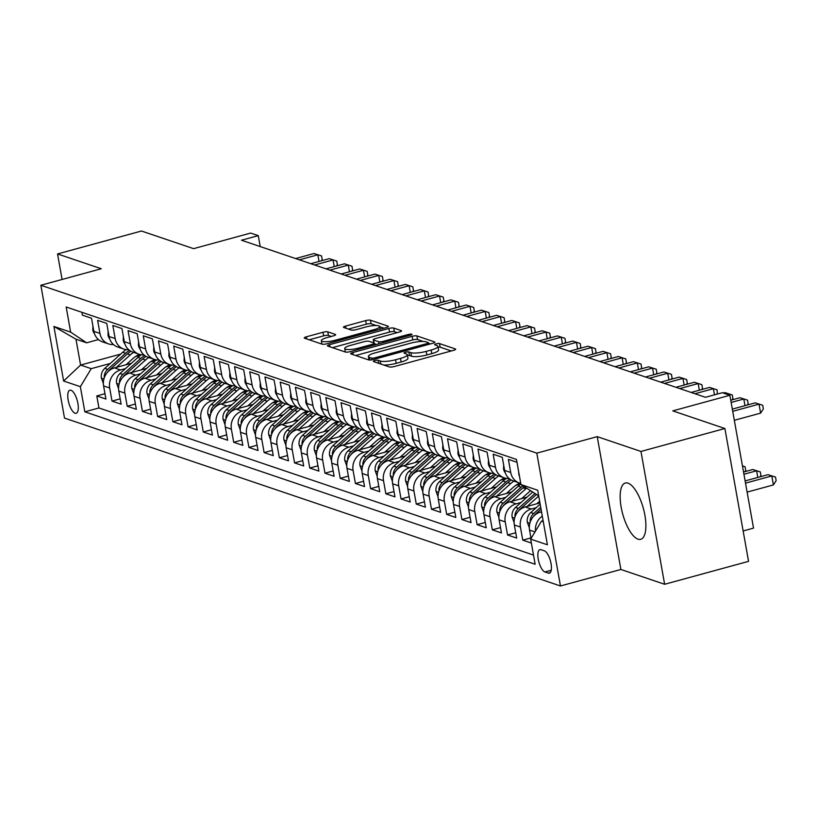 <?xml version="1.0" encoding="UTF-8"?>
<svg xmlns="http://www.w3.org/2000/svg" width="817" height="817" viewBox="0 0 817 817"><rect width="100%" height="100%" fill="white"/><g stroke="black" fill="none" stroke-linecap="round" stroke-linejoin="round"><path stroke-width="1.23" d="M374.84 360.593A2.574 0.572 -10.1 0 0 373.359 361.4A2.574 0.572 -10.1 0 0 373.583 361.584L389.443 366.956A3.676 0.817 -10.1 0 0 394.233 366.557L453.547 350.35A3.676 0.817 -10.1 0 0 455.672 349.206A3.676 0.817 -10.1 0 0 455.355 348.951L439.485 343.579A2.574 0.572 -10.1 0 0 436.135 343.855A2.574 0.572 -10.1 0 0 434.654 344.662A2.574 0.572 -10.1 0 0 434.879 344.835L436.932 345.53A11.755 2.625 -10.1 0 1 437.953 346.347A11.755 2.625 -10.1 0 1 431.162 350.033L426.219 351.381A11.755 2.625 -10.1 0 1 410.89 352.648L408.837 351.953A2.574 0.572 -10.1 0 0 405.487 352.229A2.574 0.572 -10.1 0 0 404.007 353.026A2.574 0.572 -10.1 0 0 404.231 353.21L406.284 353.904A11.755 2.625 -10.1 0 1 407.305 354.721A11.755 2.625 -10.1 0 1 400.514 358.397L395.571 359.756A11.755 2.625 -10.1 0 1 380.252 361.012L378.189 360.317A2.574 0.572 -10.1 0 0 374.84 360.593M638.006 539.169A29.177 10.703 -105.3 0 0 640.712 539.312A29.177 10.703 -105.3 0 0 644.194 511.769A29.177 10.703 -105.3 0 0 628.028 483.164A29.177 10.703 -105.3 0 0 625.332 483.021A29.177 10.703 -105.3 0 0 621.839 510.564A29.177 10.703 -105.3 0 0 638.006 539.169M75.082 413.239A11.969 4.391 -105.3 0 0 76.195 413.3A11.969 4.391 -105.3 0 0 77.625 401.995A11.969 4.391 -105.3 0 0 70.987 390.26A11.969 4.391 -105.3 0 0 69.884 390.199A11.969 4.391 -105.3 0 0 68.454 401.504A11.969 4.391 -105.3 0 0 75.082 413.239M327.791 331.865A3.676 0.817 -10.1 0 0 323.001 332.264L306.355 336.808A3.676 0.817 -10.1 0 0 304.23 337.962A3.676 0.817 -10.1 0 0 304.557 338.218L322.174 344.182A3.676 0.817 -10.1 0 0 326.963 343.783L386.278 327.576A3.676 0.817 -10.1 0 0 388.402 326.432A3.676 0.817 -10.1 0 0 388.085 326.177L370.458 320.213A3.676 0.817 -10.1 0 0 365.669 320.601L345.571 326.095A3.676 0.817 -10.1 0 0 343.446 327.249A3.676 0.817 -10.1 0 0 343.773 327.505L351.31 330.058A3.676 0.817 -10.1 0 0 356.1 329.66L366.067 326.933A9.824 2.196 -10.1 0 1 379.731 326.565A9.824 2.196 -10.1 0 1 374.053 329.639L335.011 340.311A9.824 2.196 -10.1 0 1 321.336 340.679A9.824 2.196 -10.1 0 1 327.014 337.605L333.53 335.828A3.676 0.817 -10.1 0 0 335.644 334.674A3.676 0.817 -10.1 0 0 335.327 334.419L327.791 331.865L328.424 335.46A3.676 0.817 -10.1 0 0 323.634 335.848L309.214 339.79M640.967 451.444L597.227 436.646L620.889 569.469L664.629 584.278L640.967 451.444L724.893 428.517L672.789 410.88L729.867 395.285L722.259 392.711L705.469 397.297L241.475 240.229L258.264 235.643L250.656 233.07L193.578 248.654L141.474 231.017L57.547 253.944L62.092 279.465M597.227 436.646L536.8 453.149L40.85 285.266L101.277 268.752L57.547 253.944M352.801 352.525A3.676 0.817 -10.1 0 0 350.677 353.679A3.676 0.817 -10.1 0 0 350.993 353.935L368.62 359.899A3.676 0.817 -10.1 0 0 373.4 359.511L432.724 343.303A3.676 0.817 -10.1 0 0 434.838 342.149A3.676 0.817 -10.1 0 0 434.521 341.894L416.905 335.93A3.676 0.817 -10.1 0 0 412.115 336.328L352.801 352.525L353.179 354.67M345.397 352.035L327.77 346.071A3.676 0.817 -10.1 0 1 327.454 345.816A3.676 0.817 -10.1 0 1 329.578 344.672L388.892 328.465A3.676 0.817 -10.1 0 1 393.682 328.066L401.218 330.619A3.676 0.817 -10.1 0 1 401.545 330.875A3.676 0.817 -10.1 0 1 399.421 332.029L375.36 338.595A3.676 0.817 -10.1 0 0 373.246 339.749A3.676 0.817 -10.1 0 0 373.563 340.005L378.567 341.7A3.676 0.817 -10.1 0 0 383.357 341.302L408.398 334.459A2.574 0.572 -10.1 0 1 411.972 334.367A2.574 0.572 -10.1 0 1 410.491 335.174L350.187 351.647A3.676 0.817 -10.1 0 1 345.397 352.035M724.893 428.517L748.556 561.35L664.629 584.278M104.974 393.702L96.794 395.939L105.924 399.033L103.585 385.92L109.672 387.983A14.961 13.511 -71.3 0 1 120.548 369.958L125.461 368.61M120.191 398.849L112.011 401.086L121.141 404.18L118.802 391.077L124.889 393.13A14.961 13.511 -71.3 0 1 135.755 375.105L140.677 373.767M135.397 404.007L127.217 406.243L136.347 409.327L134.019 396.225L140.095 398.288A14.961 13.511 -71.3 0 1 150.971 380.252L155.894 378.914M150.614 409.154L142.434 411.39L151.564 414.474L149.225 401.372L155.312 403.435A14.961 13.511 -71.3 0 1 166.188 385.41L171.1 384.061M165.831 414.301L157.65 416.537L166.77 419.632L164.442 406.529L170.528 408.582A14.961 13.511 -71.3 0 1 181.394 390.557L186.317 389.209M181.037 419.458L172.857 421.684L181.987 424.779L179.658 411.676L185.735 413.739A14.961 13.511 -71.3 0 1 196.611 395.704L201.533 394.366M196.254 424.605L188.073 426.842L197.203 429.926L194.865 416.823L200.951 418.886A14.961 13.511 -71.3 0 1 211.828 400.851L216.74 399.513M211.47 429.752L203.29 431.989L212.41 435.073L210.081 421.97L216.168 424.033A14.961 13.511 -71.3 0 1 227.034 406.008L231.957 404.66M226.677 434.899L218.496 437.136L227.626 440.23L225.298 427.128L231.374 429.18A14.961 13.511 -71.3 0 1 242.251 411.155L247.173 409.807M241.893 440.057L233.713 442.283L242.843 445.377L240.504 432.275L246.591 434.338A14.961 13.511 -71.3 0 1 257.467 416.302L262.38 414.965M257.11 445.204L248.93 447.44L258.049 450.524L255.721 437.422L261.808 439.485A14.961 13.511 -71.3 0 1 272.674 421.46L277.596 420.112M272.316 450.351L264.136 452.587L273.266 455.682L270.938 442.579L277.014 444.632A14.961 13.511 -71.3 0 1 287.89 426.607L292.803 425.259M287.533 455.508L279.353 457.734L288.483 460.829L286.144 447.726L292.231 449.789A14.961 13.511 -71.3 0 1 303.107 431.754L308.019 430.416M302.75 460.655L294.569 462.892L303.689 465.976L301.361 452.873L307.447 454.936A14.961 13.511 -71.3 0 1 318.313 436.901L323.236 435.563M317.956 465.802L309.776 468.039L318.906 471.123L316.577 458.02L322.654 460.083A14.961 13.511 -71.3 0 1 333.53 442.058L338.442 440.71M333.173 470.949L324.992 473.186L334.122 476.28L331.784 463.178L337.87 465.23A14.961 13.511 -71.3 0 1 348.747 447.205L353.659 445.857M348.389 476.107L340.209 478.333L349.329 481.427L347 468.325L353.087 470.388A14.961 13.511 -71.3 0 1 363.953 452.352L368.875 451.015M363.596 481.254L355.415 483.49L364.545 486.575L362.207 473.472L368.293 475.535A14.961 13.511 -71.3 0 1 379.17 457.51L384.082 456.162M378.812 486.401L370.632 488.637L379.762 491.732L377.423 478.619L383.51 480.682A14.961 13.511 -71.3 0 1 394.386 462.657L399.299 461.309M394.019 491.548L385.849 493.785L394.968 496.879L392.64 483.776L398.727 485.829A14.961 13.511 -71.3 0 1 409.593 467.804L414.515 466.466M409.235 496.705L401.055 498.942L410.185 502.026L407.846 488.923L413.933 490.986A14.961 13.511 -71.3 0 1 424.809 472.951L429.722 471.613M424.452 501.852L416.272 504.089L425.402 507.173L423.063 494.071L429.15 496.133A14.961 13.511 -71.3 0 1 440.016 478.108L444.938 476.76M439.658 507L431.488 509.236L440.608 512.33L438.28 499.228L444.366 501.281A14.961 13.511 -71.3 0 1 455.232 483.255L460.155 481.907M454.875 512.157L446.695 514.383L455.825 517.478L453.486 504.375L459.573 506.438A14.961 13.511 -71.3 0 1 470.449 488.403L475.361 487.065M470.092 517.304L461.911 519.541L471.041 522.625L468.703 509.522L474.789 511.585A14.961 13.511 -71.3 0 1 485.655 493.55L490.578 492.212M485.298 522.451L477.128 524.688L486.248 527.782L483.919 514.669L490.006 516.732A14.961 13.511 -71.3 0 1 500.872 498.707L505.794 497.359M500.515 527.598L492.334 529.835L501.464 532.929L499.126 519.826L505.212 521.879A14.961 13.511 -71.3 0 1 516.089 503.854L521.001 502.506M515.731 532.755L507.551 534.982L516.681 538.076L514.342 524.974L520.429 527.036A14.961 13.511 -71.3 0 1 531.295 509.001L536.218 507.663M530.938 537.903L522.757 540.139L531.367 543.05M516.977 462.279L508.378 459.358L510.707 472.461A14.961 13.511 -71.3 0 0 519.336 482.97A14.961 13.511 -71.3 0 0 520.735 483.347M519.336 482.97L513.25 480.907A14.961 13.511 108.7 0 1 504.62 470.408L502.292 457.306L493.162 454.211L495.5 467.314A14.961 13.511 -71.3 0 0 504.13 477.822A14.961 13.511 -71.3 0 0 509.001 478.435M504.13 477.822L498.043 475.76A14.961 13.511 108.7 0 1 489.414 465.251L487.075 452.148L477.945 449.064L480.284 462.167A14.961 13.511 -71.3 0 0 488.913 472.675A14.961 13.511 -71.3 0 0 493.795 473.288M488.913 472.675L482.827 470.612A14.961 13.511 108.7 0 1 474.197 460.104L471.858 447.001L462.739 443.917L465.067 457.02A14.961 13.511 -71.3 0 0 473.697 467.518A14.961 13.511 -71.3 0 0 478.578 468.131M473.697 467.518L467.61 465.465A14.961 13.511 108.7 0 1 458.98 454.957L456.652 441.854L447.522 438.76L449.861 451.862A14.961 13.511 -71.3 0 0 458.49 462.371A14.961 13.511 -71.3 0 0 463.362 462.984M458.49 462.371L452.404 460.308A14.961 13.511 108.7 0 1 443.774 449.81L441.435 436.707L432.305 433.613L434.644 446.715A14.961 13.511 -71.3 0 0 443.274 457.224A14.961 13.511 -71.3 0 0 448.155 457.837M443.274 457.224L437.187 455.161A14.961 13.511 108.7 0 1 428.557 444.652L426.219 431.55L417.099 428.465L419.427 441.568A14.961 13.511 -71.3 0 0 428.057 452.067A14.961 13.511 -71.3 0 0 432.939 452.679M428.057 452.067L421.97 450.014A14.961 13.511 108.7 0 1 413.341 439.505L411.012 426.403L401.882 423.308L404.221 436.411A14.961 13.511 -71.3 0 0 412.851 446.919A14.961 13.511 -71.3 0 0 417.722 447.532M412.851 446.919L406.764 444.857A14.961 13.511 108.7 0 1 398.134 434.358L395.796 421.255L386.666 418.161L389.004 431.264A14.961 13.511 -71.3 0 0 397.634 441.772A14.961 13.511 -71.3 0 0 402.515 442.385M397.634 441.772L391.547 439.709A14.961 13.511 108.7 0 1 382.918 429.211L380.579 416.098L371.459 413.014L373.788 426.117A14.961 13.511 -71.3 0 0 382.417 436.625A14.961 13.511 -71.3 0 0 387.299 437.238M382.417 436.625L376.341 434.562A14.961 13.511 108.7 0 1 367.701 424.054L365.373 410.951L356.243 407.867L358.581 420.969A14.961 13.511 -71.3 0 0 367.211 431.468A14.961 13.511 -71.3 0 0 372.082 432.081M367.211 431.468L361.124 429.415A14.961 13.511 108.7 0 1 352.495 418.907L350.156 405.804L341.026 402.71L343.365 415.812A14.961 13.511 -71.3 0 0 351.994 426.321A14.961 13.511 -71.3 0 0 356.876 426.934M351.994 426.321L345.908 424.258A14.961 13.511 108.7 0 1 337.278 413.759L334.95 400.657L325.82 397.562L328.148 410.665A14.961 13.511 -71.3 0 0 336.778 421.174A14.961 13.511 -71.3 0 0 341.659 421.786M336.778 421.174L330.701 419.111A14.961 13.511 108.7 0 1 322.061 408.602L319.733 395.499L310.603 392.415L312.942 405.518A14.961 13.511 -71.3 0 0 321.571 416.016A14.961 13.511 -71.3 0 0 326.453 416.639M321.571 416.016L315.485 413.964A14.961 13.511 108.7 0 1 306.855 403.455L304.516 390.352L295.386 387.258L297.725 400.371A14.961 13.511 -71.3 0 0 306.355 410.869A14.961 13.511 -71.3 0 0 311.236 411.482M306.355 410.869L300.268 408.806A14.961 13.511 108.7 0 1 291.638 398.308L289.31 385.205L280.18 382.111L282.508 395.214A14.961 13.511 -71.3 0 0 291.138 405.722A14.961 13.511 -71.3 0 0 296.02 406.335M291.138 405.722L285.062 403.659A14.961 13.511 108.7 0 1 276.422 393.161L274.093 380.048L264.963 376.964L267.302 390.066A14.961 13.511 -71.3 0 0 275.932 400.575A14.961 13.511 -71.3 0 0 280.813 401.188M275.932 400.575L269.845 398.512A14.961 13.511 108.7 0 1 261.215 388.004L258.877 374.901L249.747 371.817L252.085 384.919A14.961 13.511 -71.3 0 0 260.715 395.418A14.961 13.511 -71.3 0 0 265.596 396.031M260.715 395.418L254.628 393.365A14.961 13.511 108.7 0 1 245.999 382.856L243.67 369.754L234.54 366.659L236.869 379.762A14.961 13.511 -71.3 0 0 245.498 390.271A14.961 13.511 -71.3 0 0 250.38 390.883M245.498 390.271L239.422 388.208A14.961 13.511 108.7 0 1 230.782 377.709L228.454 364.607L219.324 361.512L221.662 374.615A14.961 13.511 -71.3 0 0 230.292 385.124A14.961 13.511 -71.3 0 0 235.173 385.736M230.292 385.124L224.205 383.061A14.961 13.511 108.7 0 1 215.576 372.552L213.237 359.449L204.107 356.365L206.446 369.468A14.961 13.511 -71.3 0 0 215.075 379.976A14.961 13.511 -71.3 0 0 219.957 380.589M215.075 379.976L208.989 377.914A14.961 13.511 108.7 0 1 200.359 367.405L198.031 354.302L188.901 351.218L191.229 364.321A14.961 13.511 -71.3 0 0 199.859 374.819A14.961 13.511 -71.3 0 0 204.74 375.432M199.859 374.819L193.782 372.766A14.961 13.511 108.7 0 1 185.142 362.258L182.814 349.155L173.684 346.061L176.023 359.163A14.961 13.511 -71.3 0 0 184.652 369.672A14.961 13.511 -71.3 0 0 189.534 370.285M184.652 369.672L178.566 367.609A14.961 13.511 108.7 0 1 169.936 357.111L167.597 344.008L158.467 340.914L160.806 354.016A14.961 13.511 -71.3 0 0 169.436 364.525A14.961 13.511 -71.3 0 0 174.317 365.138M169.436 364.525L163.349 362.462A14.961 13.511 108.7 0 1 154.719 351.953L152.391 338.851L143.261 335.767L145.589 348.869A14.961 13.511 -71.3 0 0 154.219 359.368A14.961 13.511 -71.3 0 0 159.101 359.98M154.219 359.368L148.143 357.315A14.961 13.511 108.7 0 1 139.503 346.806L137.174 333.704L128.044 330.609L130.383 343.712A14.961 13.511 -71.3 0 0 139.013 354.221A14.961 13.511 -71.3 0 0 143.894 354.833M139.013 354.221L132.926 352.158A14.961 13.511 108.7 0 1 124.296 341.659L121.958 328.557L112.828 325.462L115.166 338.565A14.961 13.511 -71.3 0 0 123.796 349.073A14.961 13.511 -71.3 0 0 128.678 349.686M123.796 349.073L117.709 347.011A14.961 13.511 108.7 0 1 109.08 336.502L106.751 323.399L97.621 320.315L99.95 333.418A14.961 13.511 -71.3 0 0 108.59 343.926A14.961 13.511 -71.3 0 0 113.461 344.539M150.696 361.717L156.159 360.226M103.585 385.92A14.961 13.511 108.7 0 1 114.462 367.895L131.435 363.259M165.912 366.874L171.366 365.373M118.802 391.077A14.961 13.511 108.7 0 1 129.668 373.042L146.651 368.406M181.119 372.021L186.582 370.53M134.019 396.225A14.961 13.511 108.7 0 1 144.885 378.2L161.858 373.563M196.335 377.168L201.799 375.677M149.225 401.372A14.961 13.511 108.7 0 1 160.101 383.347L177.075 378.71M211.552 382.315L217.005 380.824M164.442 406.529A14.961 13.511 108.7 0 1 175.308 388.494L192.291 383.857M226.758 387.472L232.222 385.981M179.658 411.676A14.961 13.511 108.7 0 1 190.524 393.651L207.498 389.004M241.975 392.62L247.439 391.129M194.865 416.823A14.961 13.511 108.7 0 1 205.741 398.798L222.714 394.162M257.192 397.767L262.645 396.276M210.081 421.97A14.961 13.511 108.7 0 1 220.947 403.945L237.931 399.309M272.398 402.924L277.862 401.423M225.298 427.128A14.961 13.511 108.7 0 1 236.164 409.092L253.137 404.456M287.615 408.071L293.078 406.58M240.504 432.275A14.961 13.511 108.7 0 1 251.381 414.25L268.354 409.613M302.831 413.218L308.285 411.727M255.721 437.422A14.961 13.511 108.7 0 1 266.587 419.397L283.57 414.76M318.038 418.365L323.501 416.874M270.938 442.579A14.961 13.511 108.7 0 1 281.804 424.544L298.777 419.907M333.254 423.523L338.718 422.021M286.144 447.726A14.961 13.511 108.7 0 1 297.02 429.691L313.994 425.054M348.471 428.67L353.924 427.179M301.361 452.873A14.961 13.511 108.7 0 1 312.227 434.848L329.21 430.212M363.677 433.817L369.141 432.326M316.577 458.02A14.961 13.511 108.7 0 1 327.443 439.995L344.417 435.359M378.894 438.964L384.358 437.473M331.784 463.178A14.961 13.511 108.7 0 1 342.66 445.142L359.633 440.506M394.111 444.121L399.564 442.63M347 468.325A14.961 13.511 108.7 0 1 357.866 450.3L374.85 445.653M409.317 449.268L414.781 447.777M362.207 473.472A14.961 13.511 108.7 0 1 373.083 455.447L390.056 450.81M424.534 454.415L429.997 452.924M377.423 478.619A14.961 13.511 108.7 0 1 388.3 460.594L405.273 455.957M439.74 459.573L445.204 458.071M392.64 483.776A14.961 13.511 108.7 0 1 403.506 465.741L420.479 461.105M454.957 464.72L460.42 463.229M407.846 488.923A14.961 13.511 108.7 0 1 418.723 470.898L435.696 466.262M470.173 469.867L475.637 468.376M423.063 494.071A14.961 13.511 108.7 0 1 433.939 476.045L450.913 471.409M485.38 475.014L490.843 473.523M438.28 499.228A14.961 13.511 108.7 0 1 449.146 481.193L466.119 476.556M500.596 480.171L506.06 478.68M453.486 504.375A14.961 13.511 108.7 0 1 464.362 486.35L481.336 481.703M515.813 485.318L520.837 483.94M468.703 509.522A14.961 13.511 108.7 0 1 479.579 491.497L496.552 486.861M483.919 514.669A14.961 13.511 108.7 0 1 494.785 496.644L511.759 492.008M499.126 519.826A14.961 13.511 108.7 0 1 510.002 501.791L526.975 497.155M514.342 524.974A14.961 13.511 108.7 0 1 525.219 506.948L539.945 502.925M544.336 550.832L540.987 549.698A11.601 4.248 -105.3 0 0 539.914 549.647A11.601 4.248 -105.3 0 0 538.526 560.595A11.601 4.248 -105.3 0 0 544.949 571.961L548.299 573.095A11.601 4.248 -105.3 0 0 549.371 573.156A11.601 4.248 -105.3 0 0 550.76 562.208A11.601 4.248 -105.3 0 0 544.336 550.832M536.8 453.149L560.462 585.983L64.512 418.09L40.85 285.266M96.794 395.939L98.939 407.969L84.835 411.819L535.145 564.251L530.672 539.128L541.538 521.093L543.111 520.664M84.835 411.819L80.362 386.686L63.624 381.018L53.902 326.453L70.64 332.121L66.167 306.988L516.477 459.43L520.95 484.552L537.688 490.22L547.4 544.786L530.672 539.128M531.05 538.495L529.559 530.121A14.961 13.511 -71.3 0 1 540.425 512.096L541.528 511.799M81.904 312.319L82.405 315.168L91.535 318.252L93.873 331.355A14.961 13.511 108.7 0 0 102.503 341.863L108.59 343.926M535.492 531.132A14.961 13.511 -71.3 0 1 542.294 516.119M522.757 540.139L520.429 527.036M507.551 534.982L505.212 521.879M492.334 529.835L490.006 516.732M477.128 524.688L474.789 511.585M461.911 519.541L459.573 506.438M446.695 514.383L444.366 501.281M431.488 509.236L429.15 496.133M416.272 504.089L413.933 490.986M401.055 498.942L398.727 485.829M385.849 493.785L383.51 480.682M370.632 488.637L368.293 475.535M355.415 483.49L353.087 470.388M340.209 478.333L337.87 465.23M324.992 473.186L322.654 460.083M309.776 468.039L307.447 454.936M294.569 462.892L292.231 449.789M279.353 457.734L277.014 444.632M264.136 452.587L261.808 439.485M248.93 447.44L246.591 434.338M233.713 442.283L231.374 429.18M218.496 437.136L216.168 424.033M203.29 431.989L200.951 418.886M188.073 426.842L185.735 413.739M172.857 421.684L170.528 408.582M157.65 416.537L155.312 403.435M142.434 411.39L140.095 398.288M127.217 406.243L124.889 393.13M112.011 401.086L109.672 387.983M98.939 407.969L533.511 555.08M120.702 354.098L80.587 365.056L91.228 368.661L110.254 363.463M135.479 356.569L140.943 355.078M541.538 521.093L543.285 521.685M538.689 495.837L520.95 484.552M743.143 530.958L753.529 528.119L729.867 395.285M620.889 569.469L560.462 585.983M260.204 246.571L258.264 235.643M98.469 339.576L86.622 342.813L75.981 339.208L80.587 365.056L63.624 381.018M70.64 332.121L86.622 342.813M91.228 368.661L80.362 386.686M53.902 326.453L75.981 339.208M383.724 365.015A11.755 2.625 -10.1 0 0 396.214 363.34L395.571 359.756M407.305 354.721L407.938 358.316A11.755 2.625 -10.1 0 1 401.157 361.992L396.214 363.34M437.953 346.347L438.586 349.942A11.755 2.625 -10.1 0 1 431.805 353.618L426.862 354.966A11.755 2.625 -10.1 0 1 411.533 356.232L409.48 355.538A2.574 0.572 -10.1 0 0 407.448 355.538M451.331 350.963L440.128 347.164A2.574 0.572 -10.1 0 0 438.096 347.174M423.267 341.455L417.538 339.525A3.676 0.817 -10.1 0 0 412.748 339.913L355.661 355.518M430.498 343.906L428.578 343.252M371.582 358.081A2.574 0.572 -10.1 0 0 374.942 357.805L427.005 343.579A2.574 0.572 -10.1 0 0 428.486 342.783A2.574 0.572 -10.1 0 0 428.271 342.599L426.106 341.863A11.755 2.625 -10.1 0 0 410.777 343.13L375.187 352.852A11.755 2.625 -10.1 0 0 368.396 356.529A11.755 2.625 -10.1 0 0 369.417 357.356L371.582 358.081L371.898 359.837M332.437 347.654L389.535 332.059L388.892 328.465M397.205 332.631L394.325 331.661A3.676 0.817 -10.1 0 0 389.535 332.059M374.349 343.64L376.637 344.417M350.401 345.417A9.824 2.196 -10.1 0 0 344.723 348.491A9.824 2.196 -10.1 0 0 358.387 348.124L372.154 344.365A3.676 0.817 -10.1 0 0 374.268 343.211A3.676 0.817 -10.1 0 0 373.951 342.956L368.947 341.271A3.676 0.817 -10.1 0 0 364.157 341.659L350.401 345.417M331.304 336.43L328.424 335.46M376.218 325.534L371.102 323.798A3.676 0.817 -10.1 0 0 366.312 324.196L348.43 329.077M384.061 328.189L379.762 326.729M747.116 492.11L773.403 484.92L771.81 475.954L768 474.667L745.114 480.917M745.513 483.133L771.81 475.954L775.507 477.067L776.15 480.651L773.403 484.92M768 474.667L775.507 477.067M734.32 420.306L760.617 413.126L759.013 404.149L732.726 411.329M755.214 402.863L762.721 405.263L755.214 402.863L732.328 409.113M762.721 405.263L763.364 408.857L760.617 413.126M529.314 527.69L527.333 522.226A9.916 8.956 -71.3 0 1 530.744 512.565L540.16 504.13M533.695 516.221A9.916 8.956 -71.3 0 1 535.462 514.159L541.058 509.144M540.711 507.204L533.634 513.546A9.916 8.956 108.7 0 0 530.151 520.398L530.284 521.849M743.93 474.258L756.593 470.796L752.794 469.509L743.541 472.042M757.778 477.455L756.593 470.796L760.3 471.909L760.933 475.504L760.086 476.822M752.794 469.509L760.3 471.909M536.84 503.772L539.649 501.25M527.118 506.428L538.72 496.021M514.107 522.543L512.116 517.079A9.916 8.956 -71.3 0 1 515.537 507.418L532.449 492.253M518.478 511.074A9.916 8.956 -71.3 0 1 520.245 509.011L536.177 494.734M534.726 493.774L518.427 508.399A9.916 8.956 108.7 0 0 514.945 515.251L515.067 516.701M742.439 465.894L745.084 466.762L745.727 470.357L744.879 471.675M745.084 466.762L742.459 465.976M521.624 498.615L528.548 492.406A23.754 21.456 -71.3 0 1 530.427 490.894M511.902 501.27L525.852 488.77A28.615 25.848 -71.3 0 1 526.454 488.239M498.891 517.396L496.899 511.922A9.916 8.956 -71.3 0 1 500.321 502.271L518.244 486.197A28.615 25.848 -71.3 0 1 520.868 484.103M503.272 505.927A9.916 8.956 -71.3 0 1 505.039 503.864L522.962 487.8A28.615 25.848 -71.3 0 1 524.208 486.738M522.798 485.788A28.615 25.848 108.7 0 0 521.134 487.177L503.211 503.241A9.916 8.956 108.7 0 0 499.728 510.094L499.851 511.544M506.407 493.468L513.342 487.259A23.754 21.456 -71.3 0 1 519.837 483.123M496.695 496.123L510.635 483.623A28.615 25.848 -71.3 0 1 513.862 481.121M483.674 512.249L481.693 506.775A9.916 8.956 -71.3 0 1 485.104 497.114L503.027 481.05A28.615 25.848 -71.3 0 1 506.52 478.374M488.055 500.78A9.916 8.956 -71.3 0 1 489.822 498.717L507.745 482.643A28.615 25.848 -71.3 0 1 511.197 479.998M509.808 479.089A28.615 25.848 108.7 0 0 505.917 482.03L487.994 498.094A9.916 8.956 108.7 0 0 484.512 504.947L484.644 506.397M518.815 472.573L518.764 474.115A9.916 8.956 108.7 0 0 519.489 476.362M744.992 405.651L743.807 399.002L731.144 402.454M739.998 397.716L747.504 400.116L739.998 397.716L730.745 400.238M747.504 400.116L748.147 403.7L747.3 405.028M503.68 465.139L503.548 468.968A9.916 8.956 108.7 0 0 505.284 472.89M728.784 394.917L728.59 393.845L726.946 394.294M724.791 392.558L732.298 394.968L724.791 392.558L723.137 393.008M732.298 394.968L732.931 398.553L732.083 399.87M488.474 459.991L488.331 463.821A9.916 8.956 108.7 0 0 490.077 467.743M714.477 394.846L713.374 388.698L694.95 393.733M709.575 387.411L717.081 389.811L709.575 387.411L691.141 392.446M717.081 389.811L717.295 394.07M473.257 454.844L473.125 458.674A9.916 8.956 108.7 0 0 474.861 462.596M699.352 390.209L698.167 383.551L679.734 388.586M694.358 382.264L701.864 384.664L694.358 382.264L675.925 387.299M701.864 384.664L702.508 388.249L701.66 389.576M491.201 488.321L498.125 482.112A23.754 21.456 -71.3 0 1 504.62 477.976M481.479 490.976L495.419 478.476A28.615 25.848 -71.3 0 1 498.656 475.964M468.468 507.091L466.476 501.628A9.916 8.956 -71.3 0 1 469.898 491.967L487.81 475.902A28.615 25.848 -71.3 0 1 491.303 473.217M472.839 495.623A9.916 8.956 -71.3 0 1 474.606 493.56L492.528 477.496A28.615 25.848 -71.3 0 1 495.98 474.84M494.602 473.942A28.615 25.848 108.7 0 0 490.7 476.883L472.788 492.947A9.916 8.956 108.7 0 0 469.305 499.8L469.428 501.25M458.041 449.687L457.908 453.517A9.916 8.956 108.7 0 0 459.644 457.438M684.135 385.052L682.951 378.404L664.517 383.439M679.152 377.117L686.658 379.517L679.152 377.117L660.718 382.152M686.658 379.517L687.291 383.102L686.443 384.429M475.984 483.174L482.908 476.954A23.754 21.456 -71.3 0 1 489.403 472.829M466.262 485.829L480.212 473.329A28.615 25.848 -71.3 0 1 483.439 470.817M453.251 501.944L451.26 496.47A9.916 8.956 -71.3 0 1 454.681 486.82L472.604 470.745A28.615 25.848 -71.3 0 1 476.097 468.07M457.632 490.476A9.916 8.956 -71.3 0 1 459.399 488.413L477.322 472.349A28.615 25.848 -71.3 0 1 480.764 469.693M479.385 468.795A28.615 25.848 108.7 0 0 475.494 471.726L457.571 487.79A9.916 8.956 108.7 0 0 454.089 494.653L454.211 496.103M442.834 444.54L442.691 448.37A9.916 8.956 108.7 0 0 444.438 452.291M668.929 379.905L667.734 373.246L649.311 378.281M663.935 371.96L671.441 374.36L663.935 371.96L645.501 376.994M671.441 374.36L672.085 377.954L671.237 379.272M460.768 478.016L467.702 471.807A23.754 21.456 -71.3 0 1 474.197 467.681M451.055 480.672L464.996 468.172A28.615 25.848 -71.3 0 1 468.223 465.67M438.035 496.797L436.053 491.323A9.916 8.956 -71.3 0 1 439.464 481.662L457.387 465.598A28.615 25.848 -71.3 0 1 460.88 462.922M442.416 485.329A9.916 8.956 -71.3 0 1 444.182 483.266L462.105 467.191A28.615 25.848 -71.3 0 1 465.557 464.546M464.168 463.637A28.615 25.848 108.7 0 0 460.277 466.578L442.354 482.643A9.916 8.956 108.7 0 0 438.872 489.495L439.005 490.946M427.618 439.393L427.485 443.222A9.916 8.956 108.7 0 0 429.221 447.144M653.712 374.758L652.528 368.099L634.094 373.134M648.718 366.813L656.225 369.213L648.718 366.813L630.285 371.847M656.225 369.213L656.868 372.807L656.02 374.125M445.561 472.869L452.485 466.66A23.754 21.456 -71.3 0 1 458.98 462.524M435.839 475.525L449.779 463.025A28.615 25.848 -71.3 0 1 453.016 460.512M422.828 491.64L420.837 486.176A9.916 8.956 -71.3 0 1 424.258 476.515L442.171 460.451A28.615 25.848 -71.3 0 1 445.663 457.775M427.199 480.171A9.916 8.956 -71.3 0 1 428.976 478.108L446.889 462.044A28.615 25.848 -71.3 0 1 450.341 459.389M448.962 458.49A28.615 25.848 108.7 0 0 445.071 461.431L427.148 477.496A9.916 8.956 108.7 0 0 423.666 484.348L423.788 485.798M412.411 434.236L412.268 438.065A9.916 8.956 108.7 0 0 414.015 441.987M638.496 369.601L637.311 362.952L618.877 367.987M633.512 361.665L641.018 364.065L633.512 361.665L615.078 366.7M641.018 364.065L641.651 367.65L640.804 368.978M430.345 467.722L437.269 461.513A23.754 21.456 -71.3 0 1 443.774 457.377M420.622 470.378L434.573 457.877A28.615 25.848 -71.3 0 1 437.8 455.365M407.612 486.493L405.62 481.029A9.916 8.956 -71.3 0 1 409.041 471.368L426.964 455.304A28.615 25.848 -71.3 0 1 430.457 452.618M411.993 475.024A9.916 8.956 -71.3 0 1 413.759 472.961L431.682 456.897A28.615 25.848 -71.3 0 1 435.124 454.242M433.745 453.343A28.615 25.848 108.7 0 0 429.854 456.274L411.931 472.349A9.916 8.956 108.7 0 0 408.449 479.201L408.571 480.651M397.195 429.088L397.052 432.918A9.916 8.956 108.7 0 0 398.798 436.84M623.289 364.453L622.105 357.795L603.671 362.84M618.295 356.508L625.802 358.918L618.295 356.508L599.862 361.553M625.802 358.918L626.445 362.503L625.597 363.82M415.128 462.575L422.062 456.356A23.754 21.456 -71.3 0 1 428.557 452.23M405.416 465.22L419.356 452.72A28.615 25.848 -71.3 0 1 422.583 450.218M392.395 481.346L390.414 475.872A9.916 8.956 -71.3 0 1 393.825 466.221L411.748 450.147A28.615 25.848 -71.3 0 1 415.24 447.471M396.776 469.877A9.916 8.956 -71.3 0 1 398.543 467.814L416.466 451.75A28.615 25.848 -71.3 0 1 419.918 449.095M418.529 448.196A28.615 25.848 108.7 0 0 414.638 451.127L396.715 467.191A9.916 8.956 108.7 0 0 393.232 474.044L393.365 475.494M381.978 423.941L381.845 427.771A9.916 8.956 108.7 0 0 383.582 431.693M608.073 359.306L606.888 352.648L588.454 357.683M603.079 351.361L610.585 353.761L603.079 351.361L584.645 356.396M610.585 353.761L611.228 357.356L610.381 358.673M399.922 457.418L406.846 451.209A23.754 21.456 -71.3 0 1 413.341 447.073M390.199 460.073L404.139 447.573A28.615 25.848 -71.3 0 1 407.377 445.071M377.188 476.199L375.197 470.725A9.916 8.956 -71.3 0 1 378.618 461.064L396.531 444.999A28.615 25.848 -71.3 0 1 400.024 442.324M381.559 464.73A9.916 8.956 -71.3 0 1 383.336 462.667L401.249 446.593A28.615 25.848 -71.3 0 1 404.701 443.948M403.322 443.039A28.615 25.848 108.7 0 0 399.431 445.98L381.508 462.044A9.916 8.956 108.7 0 0 378.026 468.897L378.148 470.347M366.772 418.794L366.629 422.624A9.916 8.956 108.7 0 0 368.375 426.545M592.856 354.159L591.671 347.501L573.238 352.536M587.872 346.214L595.379 348.614L587.872 346.214L569.439 351.249M595.379 348.614L596.012 352.209L595.164 353.526M384.705 452.271L391.629 446.062A23.754 21.456 -71.3 0 1 398.134 441.926M374.983 454.926L388.933 442.426A28.615 25.848 -71.3 0 1 392.16 439.914M361.972 471.041L359.98 465.578A9.916 8.956 -71.3 0 1 363.402 455.917L381.325 439.852A28.615 25.848 -71.3 0 1 384.817 437.166M366.353 459.573A9.916 8.956 -71.3 0 1 368.12 457.51L386.043 441.446A28.615 25.848 -71.3 0 1 389.484 438.79M388.106 437.892A28.615 25.848 108.7 0 0 384.215 440.833L366.292 456.897A9.916 8.956 108.7 0 0 362.809 463.75L362.932 465.2M351.555 413.637L351.412 417.467A9.916 8.956 108.7 0 0 353.158 421.388M577.65 349.002L576.465 342.354L558.031 347.388M572.656 341.067L580.162 343.467L572.656 341.067L554.222 346.102M580.162 343.467L580.805 347.051L579.958 348.379M336.338 408.49L336.206 412.319A9.916 8.956 108.7 0 0 337.942 416.241M562.433 343.855L561.248 337.196L542.815 342.231M557.439 335.91L564.945 338.309L557.439 335.91L539.006 340.944M564.945 338.309L565.589 341.904L564.741 343.222M321.132 403.343L320.989 407.172A9.916 8.956 108.7 0 0 322.735 411.094M547.216 338.708L546.032 332.049L527.598 337.084M542.233 330.762L549.739 333.162L542.233 330.762L523.799 335.797M549.739 333.162L550.372 336.757L549.524 338.075M369.488 447.124L376.423 440.904A23.754 21.456 -71.3 0 1 382.918 436.778M359.776 449.779L373.716 437.279A28.615 25.848 -71.3 0 1 376.943 434.767M346.765 465.894L344.774 460.431A9.916 8.956 -71.3 0 1 348.185 450.77L366.108 434.695A28.615 25.848 -71.3 0 1 369.601 432.019M351.136 454.426A9.916 8.956 -71.3 0 1 352.903 452.363L370.826 436.298A28.615 25.848 -71.3 0 1 374.278 433.643M372.889 432.744A28.615 25.848 108.7 0 0 368.998 435.675L351.075 451.75A9.916 8.956 108.7 0 0 347.593 458.603L347.725 460.053M354.282 441.966L361.206 435.757A23.754 21.456 -71.3 0 1 367.701 431.631M344.56 444.622L358.5 432.122A28.615 25.848 -71.3 0 1 361.737 429.619M331.549 460.747L329.557 455.273A9.916 8.956 -71.3 0 1 332.979 445.612L350.901 429.548A28.615 25.848 -71.3 0 1 354.384 426.872M335.92 449.279A9.916 8.956 -71.3 0 1 337.697 447.216L355.609 431.151A28.615 25.848 -71.3 0 1 359.061 428.496M357.683 427.597A28.615 25.848 108.7 0 0 353.792 430.528L335.869 446.593A9.916 8.956 108.7 0 0 332.386 453.445L332.509 454.895M339.065 436.819L345.989 430.61A23.754 21.456 -71.3 0 1 352.495 426.474M329.343 439.475L343.293 426.974A28.615 25.848 -71.3 0 1 346.52 424.472M316.332 455.59L314.341 450.126A9.916 8.956 -71.3 0 1 317.762 440.465L335.685 424.401A28.615 25.848 -71.3 0 1 339.178 421.725M320.713 444.121A9.916 8.956 -71.3 0 1 322.48 442.068L340.403 425.994A28.615 25.848 -71.3 0 1 343.845 423.349M342.466 422.44A28.615 25.848 108.7 0 0 338.575 425.381L320.652 441.446A9.916 8.956 108.7 0 0 317.17 448.298L317.292 449.748M305.915 398.196L305.772 402.015A9.916 8.956 108.7 0 0 307.519 405.947M532.01 333.561L530.825 326.902L512.392 331.937M527.016 325.615L534.522 328.015L527.016 325.615L508.582 330.65M534.522 328.015L535.166 331.6L534.318 332.928M323.849 431.672L330.783 425.463A23.754 21.456 -71.3 0 1 337.278 421.327M314.137 434.327L328.077 421.827A28.615 25.848 -71.3 0 1 331.304 419.315M301.126 450.443L299.134 444.979A9.916 8.956 -71.3 0 1 302.545 435.318L320.468 419.254A28.615 25.848 -71.3 0 1 323.961 416.568M305.497 438.974A9.916 8.956 -71.3 0 1 307.263 436.911L325.186 420.847A28.615 25.848 -71.3 0 1 328.638 418.192M327.249 417.293A28.615 25.848 108.7 0 0 323.358 420.224L305.435 436.298A9.916 8.956 108.7 0 0 301.953 443.151L302.086 444.601M290.699 393.038L290.566 396.868A9.916 8.956 108.7 0 0 292.302 400.79M516.793 328.403L515.609 321.755L497.175 326.79M511.799 320.458L519.316 322.868L511.799 320.458L493.376 325.503M519.316 322.868L519.949 326.453L519.101 327.78M308.642 426.525L315.566 420.306A23.754 21.456 -71.3 0 1 322.061 416.18M298.92 429.18L312.86 416.68A28.615 25.848 -71.3 0 1 316.097 414.168M285.909 445.296L283.918 439.822A9.916 8.956 -71.3 0 1 287.339 430.171L305.262 414.096A28.615 25.848 -71.3 0 1 308.744 411.421M290.29 433.827A9.916 8.956 -71.3 0 1 292.057 431.764L309.97 415.7A28.615 25.848 -71.3 0 1 313.422 413.045M312.043 412.146A28.615 25.848 108.7 0 0 308.152 415.077L290.229 431.141A9.916 8.956 108.7 0 0 286.747 438.004L286.869 439.444M275.492 387.891L275.349 391.721A9.916 8.956 108.7 0 0 277.096 395.642M501.577 323.256L500.392 316.598L481.959 321.632M496.593 315.311L504.099 317.711L496.593 315.311L478.159 320.346M504.099 317.711L504.732 321.306L503.885 322.623M293.426 421.368L300.35 415.159A23.754 21.456 -71.3 0 1 306.855 411.022M283.703 424.023L297.654 411.523A28.615 25.848 -71.3 0 1 300.881 409.021M270.693 440.149L268.711 434.675A9.916 8.956 -71.3 0 1 272.122 425.014L290.045 408.949A28.615 25.848 -71.3 0 1 293.538 406.274M275.074 428.68A9.916 8.956 -71.3 0 1 276.84 426.617L294.763 410.543A28.615 25.848 -71.3 0 1 298.215 407.897M296.826 406.989A28.615 25.848 108.7 0 0 292.935 409.93L275.012 425.994A9.916 8.956 108.7 0 0 271.53 432.847L271.652 434.297M260.276 382.744L260.133 386.574A9.916 8.956 108.7 0 0 261.879 390.495M486.37 318.109L485.186 311.451L466.752 316.485M481.376 310.164L488.883 312.564L481.376 310.164L462.943 315.199M488.883 312.564L489.526 316.159L488.678 317.476M278.209 416.221L285.143 410.011A23.754 21.456 -71.3 0 1 291.638 405.875M268.497 418.876L282.437 406.376A28.615 25.848 -71.3 0 1 285.664 403.864M255.486 434.991L253.495 429.528A9.916 8.956 -71.3 0 1 256.906 419.867L274.829 403.802A28.615 25.848 -71.3 0 1 278.321 401.116M259.857 423.523A9.916 8.956 -71.3 0 1 261.624 421.46L279.547 405.395A28.615 25.848 -71.3 0 1 282.999 402.74M281.61 401.841A28.615 25.848 108.7 0 0 277.719 404.783L259.806 420.847A9.916 8.956 108.7 0 0 256.313 427.7L256.446 429.15M245.059 377.587L244.926 381.416A9.916 8.956 108.7 0 0 246.663 385.338M471.154 312.952L469.969 306.304L451.535 311.338M466.17 305.017L473.676 307.417L466.17 305.017L447.736 310.052M473.676 307.417L474.309 311.001L473.462 312.329M263.003 411.074L269.927 404.864A23.754 21.456 -71.3 0 1 276.422 400.728M253.28 413.729L267.22 401.229A28.615 25.848 -71.3 0 1 270.458 398.716M240.269 429.844L238.278 424.38A9.916 8.956 -71.3 0 1 241.699 414.719L259.622 398.655A28.615 25.848 -71.3 0 1 263.105 395.969M244.651 418.375A9.916 8.956 -71.3 0 1 246.417 416.313L264.33 400.248A28.615 25.848 -71.3 0 1 267.782 397.593M266.403 396.694A28.615 25.848 108.7 0 0 262.512 399.625L244.589 415.7A9.916 8.956 108.7 0 0 241.107 422.552L241.229 424.003M229.853 372.44L229.71 376.269A9.916 8.956 108.7 0 0 231.456 380.191M455.937 307.805L454.752 301.146L436.319 306.191M450.953 299.859L458.46 302.27L450.953 299.859L432.52 304.894M458.46 302.27L459.093 305.854L458.245 307.172M247.786 405.916L254.71 399.707A23.754 21.456 -71.3 0 1 261.215 395.581M238.074 408.571L252.014 396.071A28.615 25.848 -71.3 0 1 255.241 393.569M225.053 424.697L223.072 419.223A9.916 8.956 -71.3 0 1 226.483 409.572L244.406 393.498A28.615 25.848 -71.3 0 1 247.898 390.822M229.434 413.228A9.916 8.956 -71.3 0 1 231.201 411.165L249.124 395.101A28.615 25.848 -71.3 0 1 252.576 392.446M251.187 391.547A28.615 25.848 108.7 0 0 247.296 394.478L229.373 410.543A9.916 8.956 108.7 0 0 225.89 417.395L226.013 418.845M214.636 367.293L214.493 371.122A9.916 8.956 108.7 0 0 216.239 375.044M440.731 302.658L439.546 295.999L421.112 301.034M435.737 294.712L443.243 297.112L435.737 294.712L417.303 299.747M443.243 297.112L443.886 300.707L443.039 302.024M232.569 400.769L239.504 394.56A23.754 21.456 -71.3 0 1 245.999 390.424M222.857 403.424L236.797 390.924A28.615 25.848 -71.3 0 1 240.024 388.422M209.846 419.55L207.855 414.076A9.916 8.956 -71.3 0 1 211.266 404.415L229.189 388.351A28.615 25.848 -71.3 0 1 232.682 385.675M214.217 408.081A9.916 8.956 -71.3 0 1 215.984 406.018L233.907 389.944A28.615 25.848 -71.3 0 1 237.359 387.299M235.97 386.39A28.615 25.848 108.7 0 0 232.079 389.331L214.166 405.395A9.916 8.956 108.7 0 0 210.674 412.248L210.806 413.698M199.419 362.145L199.287 365.975A9.916 8.956 108.7 0 0 201.023 369.897M425.514 297.511L424.329 290.852L405.896 295.887M420.53 289.565L428.037 291.965L420.53 289.565L402.097 294.6M428.037 291.965L428.67 295.55L427.822 296.877M217.363 395.622L224.287 389.413A23.754 21.456 -71.3 0 1 230.782 385.277M207.641 398.277L221.581 385.777A28.615 25.848 -71.3 0 1 224.818 383.265M194.63 414.393L192.638 408.929A9.916 8.956 -71.3 0 1 196.06 399.268L213.983 383.204A28.615 25.848 -71.3 0 1 217.465 380.518M199.011 402.924A9.916 8.956 -71.3 0 1 200.778 400.861L218.69 384.797A28.615 25.848 -71.3 0 1 222.142 382.142M220.764 381.243A28.615 25.848 108.7 0 0 216.873 384.184L198.95 400.248A9.916 8.956 108.7 0 0 195.467 407.101L195.59 408.551M202.146 390.475L209.07 384.256A23.754 21.456 -71.3 0 1 215.576 380.13M192.434 393.13L206.374 380.63A28.615 25.848 -71.3 0 1 209.601 378.118M179.413 409.246L177.432 403.772A9.916 8.956 -71.3 0 1 180.843 394.121L198.766 378.046A28.615 25.848 -71.3 0 1 202.259 375.371M183.794 397.777A9.916 8.956 -71.3 0 1 185.561 395.714L203.484 379.65A28.615 25.848 -71.3 0 1 206.936 376.994M205.547 376.096A28.615 25.848 108.7 0 0 201.656 379.027L183.733 395.091A9.916 8.956 108.7 0 0 180.251 401.954L180.373 403.404M186.93 385.318L193.864 379.108A23.754 21.456 -71.3 0 1 200.359 374.983M177.218 387.973L191.158 375.473A28.615 25.848 -71.3 0 1 194.385 372.971M164.207 404.098L162.215 398.625A9.916 8.956 -71.3 0 1 165.637 388.963L183.549 372.899A28.615 25.848 -71.3 0 1 187.042 370.224M168.578 392.63A9.916 8.956 -71.3 0 1 170.345 390.567L188.267 374.492A28.615 25.848 -71.3 0 1 191.719 371.847M190.33 370.938A28.615 25.848 108.7 0 0 186.439 373.88L168.527 389.944A9.916 8.956 108.7 0 0 165.034 396.796L165.167 398.247M184.213 356.988L184.07 360.818A9.916 8.956 108.7 0 0 185.816 364.739M410.297 292.353L409.113 285.705L390.679 290.74M405.314 284.418L412.82 286.818L405.314 284.418L386.88 289.453M412.82 286.818L413.463 290.403L412.605 291.73M168.996 351.841L168.853 355.671A9.916 8.956 108.7 0 0 170.6 359.592M395.091 287.206L393.906 280.548L375.473 285.582M390.097 279.261L397.603 281.661L390.097 279.261L371.664 284.296M397.603 281.661L398.247 285.256L397.399 286.573M153.78 346.694L153.647 350.524A9.916 8.956 108.7 0 0 155.383 354.445M379.874 282.059L378.69 275.4L360.256 280.435M374.891 274.114L382.397 276.514L374.891 274.114L356.457 279.148M382.397 276.514L383.03 280.108L382.182 281.426M171.723 380.171L178.647 373.961A23.754 21.456 -71.3 0 1 185.142 369.825M162.001 382.826L175.941 370.326A28.615 25.848 -71.3 0 1 179.178 367.813M148.99 398.941L146.999 393.477A9.916 8.956 -71.3 0 1 150.42 383.816L168.343 367.752A28.615 25.848 -71.3 0 1 171.825 365.076M153.371 387.472A9.916 8.956 -71.3 0 1 155.138 385.41L173.051 369.345A28.615 25.848 -71.3 0 1 176.503 366.69M175.124 365.791A28.615 25.848 108.7 0 0 171.233 368.733L153.31 384.797A9.916 8.956 108.7 0 0 149.828 391.649L149.95 393.1M138.573 341.537L138.43 345.366A9.916 8.956 108.7 0 0 140.177 349.288M364.658 276.902L363.473 270.253L345.04 275.288M359.674 268.967L367.18 271.367L359.674 268.967L341.24 274.001M367.18 271.367L367.824 274.951L366.966 276.279M156.507 375.023L163.431 368.814A23.754 21.456 -71.3 0 1 169.936 364.678M146.794 377.679L160.735 365.179A28.615 25.848 -71.3 0 1 163.962 362.666M133.774 393.794L131.792 388.33A9.916 8.956 -71.3 0 1 135.203 378.669L153.126 362.605A28.615 25.848 -71.3 0 1 156.619 359.919M138.155 382.325A9.916 8.956 -71.3 0 1 139.921 380.262L157.844 364.198A28.615 25.848 -71.3 0 1 161.296 361.543M159.907 360.644A28.615 25.848 108.7 0 0 156.016 363.575L138.093 379.65A9.916 8.956 108.7 0 0 134.611 386.502L134.734 387.952M123.357 336.39L123.224 340.219A9.916 8.956 108.7 0 0 124.96 344.141M349.451 271.755L348.267 265.096L329.833 270.141M344.457 263.809L351.964 266.219L344.457 263.809L326.024 268.854M351.964 266.219L352.607 269.804L351.759 271.121M141.29 369.876L148.224 363.657A23.754 21.456 -71.3 0 1 154.719 359.531M131.578 372.521L145.518 360.021A28.615 25.848 -71.3 0 1 148.745 357.519M118.567 388.647L116.576 383.173A9.916 8.956 -71.3 0 1 119.997 373.522L137.91 357.448A28.615 25.848 -71.3 0 1 141.402 354.772M122.938 377.178A9.916 8.956 -71.3 0 1 124.705 375.115L142.628 359.051A28.615 25.848 -71.3 0 1 146.08 356.396M144.701 355.497A28.615 25.848 108.7 0 0 140.8 358.428L122.887 374.492A9.916 8.956 108.7 0 0 119.394 381.345L119.527 382.795M108.14 331.242L108.007 335.072A9.916 8.956 108.7 0 0 109.744 338.994M334.235 266.608L333.05 259.949L314.616 264.984M329.251 258.662L336.757 261.062L329.251 258.662L310.817 263.697M336.757 261.062L337.39 264.657L336.543 265.974M126.084 364.719L133.008 358.51A23.754 21.456 -71.3 0 1 139.503 354.374M116.361 367.374L130.301 354.874A28.615 25.848 -71.3 0 1 133.539 352.372M103.35 383.5L101.359 378.026A9.916 8.956 -71.3 0 1 104.78 368.365L122.703 352.301A28.615 25.848 -71.3 0 1 126.196 349.625M107.732 372.031A9.916 8.956 -71.3 0 1 109.498 369.968L127.411 353.894A28.615 25.848 -71.3 0 1 130.863 351.249M129.484 350.34A28.615 25.848 108.7 0 0 125.593 353.281L107.67 369.345A9.916 8.956 108.7 0 0 104.188 376.198L104.31 377.648M92.934 326.095L92.791 329.925A9.916 8.956 108.7 0 0 94.537 333.847M319.018 261.46L317.833 254.802L299.4 259.837M314.034 253.515L321.541 255.915L314.034 253.515L295.601 258.55M321.541 255.915L322.184 259.51L321.326 260.827M114.462 367.895L120.548 369.958M129.668 373.042L135.755 375.105M144.885 378.2L150.971 380.252M160.101 383.347L166.188 385.41M175.308 388.494L181.394 390.557M190.524 393.651L196.611 395.704M205.741 398.798L211.828 400.851M220.947 403.945L227.034 406.008M236.164 409.092L242.251 411.155M251.381 414.25L257.467 416.302M266.587 419.397L272.674 421.46M281.804 424.544L287.89 426.607M297.02 429.691L303.107 431.754M312.227 434.848L318.313 436.901M327.443 439.995L333.53 442.058M342.66 445.142L348.747 447.205M357.866 450.3L363.953 452.352M373.083 455.447L379.17 457.51M388.3 460.594L394.386 462.657M403.506 465.741L409.593 467.804M418.723 470.898L424.809 472.951M433.939 476.045L440.016 478.108M449.146 481.193L455.232 483.255M464.362 486.35L470.449 488.403M479.579 491.497L485.655 493.55M494.785 496.644L500.872 498.707M510.002 501.791L516.089 503.854M525.219 506.948L531.295 509.001M540.425 512.096L541.651 512.514M93.873 331.355L99.95 333.418M109.08 336.502L115.166 338.565M124.296 341.659L130.383 343.712M139.503 346.806L145.589 348.869M154.719 351.953L160.806 354.016M169.936 357.111L176.023 359.163M185.142 362.258L191.229 364.321M200.359 367.405L206.446 369.468M215.576 372.552L221.662 374.615M230.782 377.709L236.869 379.762M245.999 382.856L252.085 384.919M261.215 388.004L267.302 390.066M276.422 393.161L282.508 395.214M291.638 398.308L297.725 400.371M306.855 403.455L312.942 405.518M322.061 408.602L328.148 410.665M337.278 413.759L343.365 415.812M352.495 418.907L358.581 420.969M367.701 424.054L373.788 426.117M382.918 429.211L389.004 431.264M398.134 434.358L404.221 436.411M413.341 439.505L419.427 441.568M428.557 444.652L434.644 446.715M443.774 449.81L449.861 451.862M458.98 454.957L465.067 457.02M474.197 460.104L480.284 462.167M489.414 465.251L495.5 467.314M504.62 470.408L510.707 472.461M529.559 530.121L534.992 531.959M550.27 572.554L548.299 573.095M551.22 570.246L544.949 571.961M380.783 364.014L380.252 361.012M401.157 361.992L400.514 358.397M409.48 355.538L408.837 351.953M411.533 356.232L410.89 352.648M426.862 354.966L426.219 351.381M431.805 353.618L431.162 350.033M440.128 347.164L439.485 343.579M455.467 349.553L455.355 348.951M378.731 363.32L378.189 360.317M412.748 339.913L412.115 336.328M417.538 339.525L416.905 335.93M434.634 342.507L434.521 341.894M375.156 359.031L374.942 357.805M427.22 344.805L427.005 343.579M369.897 360.031L369.417 357.356M329.956 346.817L329.578 344.672M394.325 331.661L393.682 328.066M401.331 331.232L401.218 330.619M374.104 343.028L373.563 340.005M378.935 343.794L378.567 341.7M383.571 342.527L383.357 341.302M408.612 335.685L408.398 334.459M358.612 349.339L358.387 348.124M372.368 345.581L372.154 344.365M335.44 335.031L335.327 334.419M335.225 341.526L335.011 340.311M374.278 330.865L374.053 329.639M345.948 328.24L345.571 326.095M366.312 324.196L365.669 320.601M371.102 323.798L370.458 320.213M388.187 326.78L388.085 326.177M306.743 338.953L306.355 336.808M323.634 335.848L323.001 332.264M527.394 522.42L529.845 523.248M530.744 512.565L533.634 513.546M530.989 520.174L530.151 520.398M512.188 517.263L514.639 518.101M515.537 507.418L518.427 508.399M515.772 515.016L514.945 515.251M496.971 512.116L499.422 512.943M522.962 487.8L525.852 488.77M518.244 486.197L521.134 487.177M500.321 502.271L503.211 503.241M500.555 509.869L499.728 510.094M481.754 506.969L484.205 507.796M507.745 482.643L510.635 483.623M503.027 481.05L505.917 482.03M485.104 497.114L487.994 498.094M485.349 504.722L484.512 504.947M504.385 469.091L503.548 468.805M489.179 463.933L488.341 463.658M473.962 458.786L473.125 458.5M466.548 501.822L468.999 502.649M492.528 477.496L495.419 478.476M487.81 475.902L490.7 476.883M469.898 491.967L472.788 492.947M470.132 499.575L469.305 499.8M458.745 453.639L457.908 453.353M451.331 496.665L453.782 497.502M477.322 472.349L480.212 473.329M472.604 470.745L475.494 471.726M454.681 486.82L457.571 487.79M454.926 494.418L454.089 494.653M443.539 448.482L442.702 448.206M436.115 491.517L438.566 492.345M462.105 467.191L464.996 468.172M457.387 465.598L460.277 466.578M439.464 481.662L442.354 482.643M439.709 489.271L438.872 489.495M428.322 443.335L427.485 443.049M420.908 486.37L423.359 487.198M446.889 462.044L449.779 463.025M442.171 460.451L445.071 461.431M424.258 476.515L427.148 477.496M424.493 484.124L423.666 484.348M413.106 438.188L412.268 437.902M405.692 481.223L408.143 482.05M431.682 456.897L434.573 457.877M426.964 455.304L429.854 456.274M409.041 471.368L411.931 472.349M409.286 478.966L408.449 479.201M397.899 433.041L397.062 432.755M390.475 476.066L392.926 476.893M416.466 451.75L419.356 452.72M411.748 450.147L414.638 451.127M393.825 466.221L396.715 467.191M394.07 473.819L393.232 474.044M382.683 427.883L381.845 427.608M375.269 470.919L377.72 471.746M401.249 446.593L404.139 447.573M396.531 444.999L399.431 445.98M378.618 461.064L381.508 462.044M378.853 468.672L378.026 468.897M367.466 422.736L366.629 422.45M360.052 465.772L362.503 466.599M386.043 441.446L388.933 442.426M381.325 439.852L384.215 440.833M363.402 455.917L366.292 456.897M363.647 463.525L362.809 463.75M352.26 417.589L351.422 417.303M337.043 412.432L336.206 412.156M321.827 407.285L320.999 406.999M344.845 460.614L347.286 461.452M370.826 436.298L373.716 437.279M366.108 434.695L368.998 435.675M348.185 450.77L351.075 451.75M348.43 458.368L347.593 458.603M329.629 455.467L332.08 456.295M355.609 431.151L358.5 432.122M350.901 429.548L353.792 430.528M332.979 445.612L335.869 446.593M333.213 453.221L332.386 453.445M314.412 450.32L316.863 451.147M340.403 425.994L343.293 426.974M335.685 424.401L338.575 425.381M317.762 440.465L320.652 441.446M318.007 448.073L317.17 448.298M306.62 402.138L305.783 401.852M299.206 445.173L301.647 446M325.186 420.847L328.077 421.827M320.468 419.254L323.358 420.224M302.545 435.318L305.435 436.298M302.79 442.926L301.953 443.151M291.403 396.991L290.566 396.705M283.989 440.016L286.44 440.843M309.97 415.7L312.86 416.68M305.262 414.096L308.152 415.077M287.339 430.171L290.229 431.141M287.574 437.769L286.747 438.004M276.187 391.833L275.36 391.557M268.773 434.869L271.224 435.696M294.763 410.543L297.654 411.523M290.045 408.949L292.935 409.93M272.122 425.014L275.012 425.994M272.367 432.622L271.53 432.847M260.98 386.686L260.143 386.4M253.566 429.722L256.007 430.549M279.547 405.395L282.437 406.376M274.829 403.802L277.719 404.783M256.906 419.867L259.806 420.847M257.151 427.475L256.313 427.7M245.764 381.539L244.926 381.253M238.35 424.564L240.801 425.402M264.33 400.248L267.22 401.229M259.622 398.655L262.512 399.625M241.699 414.719L244.589 415.7M241.934 422.318L241.107 422.552M230.547 376.392L229.72 376.106M223.133 419.417L225.584 420.244M249.124 395.101L252.014 396.071M244.406 393.498L247.296 394.478M226.483 409.572L229.373 410.543M226.728 417.17L225.89 417.395M215.341 371.235L214.503 370.959M207.927 414.27L210.367 415.097M233.907 389.944L236.797 390.924M229.189 388.351L232.079 389.331M211.266 404.415L214.166 405.395M211.511 412.023L210.674 412.248M200.124 366.087L199.287 365.802M192.71 409.123L195.161 409.95M218.69 384.797L221.581 385.777M213.983 383.204L216.873 384.184M196.06 399.268L198.95 400.248M196.294 406.876L195.467 407.101M177.493 403.966L179.944 404.803M203.484 379.65L206.374 380.63M198.766 378.046L201.656 379.027M180.843 394.121L183.733 395.091M181.088 401.719L180.251 401.954M162.287 398.819L164.728 399.646M188.267 374.492L191.158 375.473M183.549 372.899L186.439 373.88M165.637 388.963L168.527 389.944M165.871 396.572L165.034 396.796M184.908 360.94L184.08 360.654M169.701 355.783L168.864 355.507M154.484 350.636L153.647 350.35M147.07 393.671L149.521 394.499M173.051 369.345L175.941 370.326M168.343 367.752L171.233 368.733M150.42 383.816L153.31 384.797M150.655 391.425L149.828 391.649M139.268 345.489L138.441 345.203M131.854 388.524L134.305 389.352M157.844 364.198L160.735 365.179M153.126 362.605L156.016 363.575M135.203 378.669L138.093 379.65M135.448 386.267L134.611 386.502M124.061 340.342L123.224 340.056M116.647 383.367L119.088 384.194M142.628 359.051L145.518 360.021M137.91 357.448L140.8 358.428M119.997 373.522L122.887 374.492M120.232 381.12L119.394 381.345M108.845 335.184L108.007 334.909M101.431 378.22L103.882 379.047M127.411 353.894L130.301 354.874M122.703 352.301L125.593 353.281M104.78 368.365L107.67 369.345M105.015 375.973L104.188 376.198M93.638 330.037L92.801 329.751M428.772 344.376L428.486 342.783M369.018 359.991L368.396 356.529M373.808 342.915L373.246 339.749M345.356 352.025L344.723 348.491M374.584 344.978L374.268 343.211M321.949 344.1L321.336 340.679M380.211 329.241L379.731 326.565"/></g></svg>
